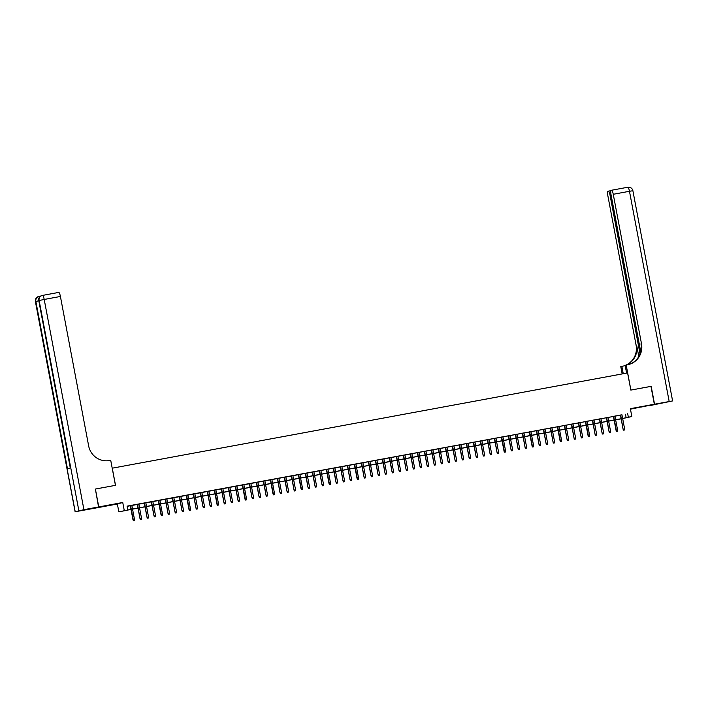 <?xml version="1.0" encoding="UTF-8"?>
<svg xmlns="http://www.w3.org/2000/svg" width="708" height="708" viewBox="0 0 708 708"><rect width="100%" height="100%" fill="white"/><g stroke="black" fill="none" stroke-linecap="round" stroke-linejoin="round"><path stroke-width="1.06" d="M104.041 506.326L110.758 504.954L104.041 506.326M641.404 407.012L648.121 405.631L641.404 407.012M131.024 509.415L118.847 511.884L130.998 509.317M42.551 295.404L58.729 292.422A4.363 0.903 79.5 0 1 58.746 292.413A4.363 0.903 79.5 0 1 60.41 296.466L44.206 299.457L83.925 509.671L98.554 506.963L95.394 489.051L98.766 506.928L93.376 508.45L117.36 504.016L118.847 511.884M630.456 409.18L654.342 404.241L630.359 408.675L631.846 416.543L622.651 418.552M95.394 489.051L115.519 485.334L112.28 468.174L627.589 372.93L630.837 390.09L650.962 386.364L654.342 404.241M130.307 505.636L132.998 519.893L134.52 519.592L131.83 505.362L133.352 505.078L130.316 505.671M138.839 504.096L135.794 504.662L137.317 504.379L139.998 518.601L137.573 504.3M145.839 502.804L144.317 503.087M152.848 501.512L151.317 501.795M158.309 500.468L161.008 514.725L162.53 514.415L159.84 500.184L161.362 499.901L158.318 500.494M166.849 498.919L163.796 499.485L165.318 499.202L168.008 513.424L165.583 499.122M173.849 497.627L172.318 497.91M180.85 496.335L179.328 496.618M186.319 495.29L189.009 509.548L190.532 509.238L187.841 495.007L189.363 494.724L186.328 495.326M194.85 493.741L191.806 494.308L193.328 494.025L196.01 508.255L193.585 493.945M201.851 492.449L200.329 492.733M208.86 491.157L207.329 491.44M214.32 490.113L217.02 504.37L218.542 504.061L215.852 489.83L217.374 489.547L214.329 490.148M222.861 488.573L219.807 489.131L221.33 488.847L224.02 503.078L221.595 488.768M229.861 487.272L228.33 487.555M236.861 485.98L235.339 486.263M242.331 484.936L245.021 499.193L246.543 498.883L243.862 484.653L245.384 484.369L242.34 484.971M250.862 483.396L249.34 483.679M257.871 482.095L256.34 482.378M264.872 480.803L263.341 481.086M270.341 479.759L273.031 494.016L274.554 493.706L271.863 479.475L273.385 479.192L270.341 479.794M278.872 478.219L277.341 478.502M285.873 476.926L282.828 477.484L284.351 477.201L287.032 491.432L284.607 477.121M292.873 475.626L291.351 475.909M298.342 474.581L301.033 488.839L302.555 488.538L299.873 474.298L301.396 474.015L298.351 474.617M306.874 473.041L305.352 473.325M313.883 471.749L310.83 472.307L312.352 472.032L315.042 486.254L312.609 471.944M320.883 470.448L319.352 470.731M326.353 469.404L329.043 483.661L330.565 483.36L327.875 469.121L329.397 468.846L326.353 469.439M334.884 467.864L333.353 468.147M341.884 466.572L338.84 467.13L340.362 466.855L343.044 481.077L340.619 466.767M348.885 465.28L347.363 465.554M354.354 464.227L357.053 478.484L358.575 478.183L355.885 463.944L357.407 463.669L354.363 464.262M362.894 462.687L361.363 462.97M369.895 461.395L368.364 461.678M376.895 460.103L375.364 460.386M383.895 458.802L382.364 459.085M390.896 457.51L389.373 457.793M397.896 456.218L396.374 456.501M404.896 454.925L403.374 455.209M411.897 453.633L410.375 453.908M418.906 452.332L417.375 452.616M425.906 451.04L422.853 451.607L424.375 451.323L427.066 465.545L424.641 451.244M432.907 449.748L431.376 450.031M439.907 448.456L438.376 448.739M446.907 447.155L445.385 447.438M453.908 445.863L450.863 446.429L452.385 446.146L455.067 460.368L452.642 446.067M460.908 444.571L459.386 444.854M467.917 443.279L466.386 443.562M474.918 441.987L473.387 442.261M481.918 440.686L478.865 441.252L480.387 440.969L483.077 455.191L480.652 440.889M488.918 439.394L487.387 439.677M495.919 438.102L494.396 438.385M501.388 437.057L504.078 451.315L505.6 451.005L502.91 436.774L504.432 436.491L501.397 437.093M509.919 435.509L506.875 436.075L508.397 435.792L511.087 450.022L508.654 435.712M516.928 434.216L515.397 434.5M523.929 432.924L522.398 433.207M529.389 431.88L532.089 446.137L533.611 445.828L530.92 431.597L532.443 431.314L529.398 431.915M537.93 430.34L534.876 430.898L536.399 430.614L539.089 444.845L536.664 430.535M544.93 429.039L543.399 429.322M551.93 427.747L550.408 428.03M557.4 426.703L560.09 440.96L561.612 440.65L558.931 426.42L560.453 426.136L557.408 426.738M565.931 425.163L564.409 425.446M572.94 423.871L569.887 424.428L571.409 424.145L574.1 438.376L571.666 424.065M579.94 422.57L578.409 422.853M585.41 421.526L588.1 435.783L589.622 435.473L586.932 421.242L588.454 420.959L585.41 421.561M593.941 419.986L592.41 420.269M600.942 418.694L597.897 419.251L599.419 418.977L602.101 433.199L599.676 418.888M607.942 417.393L606.42 417.676M613.411 416.348L616.11 430.606L617.633 430.305L614.942 416.065L616.464 415.791L613.42 416.384M621.96 414.879L127.059 506.14L127.732 509.707M127.095 506.344L130.325 505.742M131.856 505.468L137.325 504.45M138.857 504.167L144.326 503.158M145.857 502.875L151.335 501.866M152.857 501.583L158.335 500.574M159.858 500.29L165.336 499.273M166.858 498.99L172.336 497.981M173.858 497.697L179.336 496.689M180.867 496.405L186.337 495.396M187.868 495.113L193.337 494.095M194.868 493.821L200.337 492.803M201.868 492.52L207.347 491.511M208.869 491.228L214.347 490.219M215.869 489.936L221.347 488.927M222.87 488.644L228.348 487.626M229.879 487.343L235.348 486.334M236.879 486.051L242.348 485.042M243.879 484.759L249.349 483.75M250.88 483.467L256.358 482.449M257.88 482.175L263.358 481.157M264.881 480.874L270.359 479.865M271.881 479.582L277.359 478.573M278.881 478.289L284.359 477.28M285.89 476.997L291.36 475.98M292.891 475.696L298.36 474.687M299.891 474.404L305.36 473.395M306.891 473.112L312.37 472.103M313.892 471.82L319.37 470.811M320.892 470.528L326.37 469.51M327.892 469.227L333.371 468.218M334.902 467.935L340.371 466.926M341.902 466.643L347.371 465.634M348.902 465.351L354.372 464.333M355.903 464.059L361.381 463.041M362.903 462.758L368.381 461.749M369.903 461.466L375.382 460.457M376.904 460.173L382.382 459.165M383.904 458.881L389.382 457.864M390.913 457.58L396.383 456.571M397.914 456.288L403.383 455.279M404.914 454.996L410.383 453.987M411.914 453.704L417.393 452.686M418.915 452.412L424.393 451.394M425.915 451.111L431.393 450.102M432.915 449.819L438.394 448.81M439.925 448.527L445.394 447.518M446.925 447.235L452.394 446.217M453.925 445.934L459.395 444.925M460.926 444.642L466.404 443.633M467.926 443.35L473.404 442.341M474.926 442.058L480.405 441.04M481.927 440.765L487.405 439.748M488.936 439.464L494.405 438.456M495.936 438.172L501.406 437.163M502.937 436.88L508.406 435.871M509.937 435.588L515.406 434.57M516.937 434.287L522.415 433.278M523.938 432.995L529.416 431.986M530.938 431.703L536.416 430.694M537.938 430.411L543.417 429.393M544.948 429.119L550.417 428.101M551.948 427.818L557.417 426.809M558.948 426.526L564.418 425.517M565.949 425.234L571.427 424.225M572.949 423.942L578.427 422.924M579.949 422.641L585.428 421.632M586.95 421.349L592.428 420.34M593.959 420.056L599.428 419.048M600.959 418.764L606.429 417.747M607.96 417.472L613.429 416.454M614.96 416.171L620.438 415.162M621.951 414.808L620.42 415.092M117.36 504.016L122.749 502.494L98.766 506.928M122.749 502.494L124.236 510.362M627.669 413.614L628.341 417.189L631.846 416.543M621.128 418.835L615.65 419.844M614.128 420.127L608.65 421.136M607.128 421.419L601.65 422.437M600.119 422.72L594.649 423.729M593.118 424.012L587.649 425.021M586.118 425.304L580.649 426.313M579.117 426.597L573.648 427.614M572.117 427.889L566.639 428.906M565.117 429.19L559.639 430.199M558.116 430.482L552.638 431.491M551.116 431.774L545.638 432.783M544.107 433.066L538.638 434.084M537.106 434.367L531.637 435.376M530.106 435.659L524.637 436.668M523.106 436.951L517.628 437.96M516.105 438.243L510.627 439.261M509.105 439.535L503.627 440.553M502.105 440.836L496.627 441.845M495.096 442.128L489.626 443.137M488.095 443.42L482.626 444.429M481.095 444.712L475.626 445.73M474.095 446.013L468.616 447.022M467.094 447.306L461.616 448.314M460.094 448.598L454.616 449.607M453.093 449.89L447.615 450.899M446.093 451.182L440.615 452.2M439.084 452.483L433.615 453.492M432.084 453.775L426.614 454.784M425.083 455.067L419.614 456.076M418.083 456.359L412.605 457.377M411.082 457.651L405.604 458.669M404.082 458.952L398.604 459.961M397.082 460.244L391.604 461.253M390.073 461.536L384.603 462.545M383.072 462.828L377.603 463.846M376.072 464.129L370.603 465.138M369.072 465.421L363.593 466.43M362.071 466.714L356.593 467.723M355.071 468.006L349.593 469.023M348.071 469.298L342.592 470.316M341.07 470.599L335.592 471.608M334.061 471.891L328.592 472.9M327.061 473.183L321.591 474.192M320.06 474.475L314.591 475.493M313.06 475.776L307.582 476.785M306.06 477.068L300.581 478.077M299.059 478.36L293.581 479.369M292.059 479.652L286.581 480.67M285.05 480.944L279.58 481.962M278.049 482.245L272.58 483.254M271.049 483.537L265.58 484.546M264.049 484.83L258.57 485.838M257.048 486.122L251.57 487.139M250.048 487.423L244.57 488.431M243.048 488.715L237.569 489.724M236.047 490.007L230.569 491.016M229.038 491.299L223.569 492.317M222.038 492.591L216.568 493.609M215.037 493.892L209.568 494.901M208.037 495.184L202.559 496.193M201.037 496.476L195.558 497.485M194.036 497.768L188.558 498.786M187.036 499.069L181.558 500.078M180.027 500.361L174.557 501.37M173.026 501.653L167.557 502.662M166.026 502.945L160.557 503.963M159.026 504.238L153.548 505.255M152.025 505.539L146.547 506.547M145.025 506.831L139.547 507.84M138.025 508.123L132.546 509.132M622.633 418.455L628.341 417.189M132.529 509.043L138.007 508.025M139.529 507.742L145.007 506.733M146.529 506.45L152.008 505.441M153.53 505.158L159.008 504.149M160.539 503.866L166.008 502.848M167.539 502.565L173.009 501.556M174.54 501.273L180.009 500.264M181.54 499.981L187.018 498.972M188.54 498.689L194.019 497.671M195.541 497.397L201.019 496.379M202.541 496.096L208.019 495.087M209.541 494.804L215.02 493.795M216.551 493.511L222.02 492.502M223.551 492.219L229.02 491.202M230.551 490.918L236.021 489.909M237.552 489.626L243.03 488.617M244.552 488.334L250.03 487.325M251.552 487.042L257.031 486.024M258.553 485.75L264.031 484.732M265.562 484.449L271.031 483.44M272.562 483.157L278.032 482.148M279.563 481.865L285.032 480.856M286.563 480.573L292.041 479.555M293.563 479.272L299.041 478.263M300.564 477.98L306.042 476.971M307.564 476.688L313.042 475.679M314.564 475.395L320.043 474.378M321.574 474.103L327.043 473.086M328.574 472.802L334.043 471.794M335.574 471.51L341.044 470.501M342.575 470.218L348.053 469.209M349.575 468.926L355.053 467.908M356.575 467.625L362.054 466.616M363.576 466.333L369.054 465.324M370.585 465.041L376.054 464.032M377.585 463.749L383.055 462.731M384.586 462.457L390.055 461.439M391.586 461.156L397.064 460.147M398.586 459.864L404.064 458.855M405.587 458.572L411.065 457.563M412.587 457.28L418.065 456.262M419.587 455.979L425.066 454.97M426.597 454.686L432.066 453.678M433.597 453.394L439.066 452.385M440.597 452.102L446.067 451.084M447.598 450.81L453.076 449.792M454.598 449.509L460.076 448.5M461.598 448.217L467.076 447.208M468.599 446.925L474.077 445.916M475.608 445.633L481.077 444.615M482.608 444.332L488.077 443.323M489.609 443.04L495.078 442.031M496.609 441.748L502.087 440.739M503.609 440.456L509.087 439.447M510.61 439.164L516.088 438.146M517.61 437.863L523.088 436.854M524.619 436.571L530.088 435.562M531.62 435.278L537.089 434.269M538.62 433.986L544.089 432.969M545.62 432.694L551.09 431.676M552.621 431.393L558.099 430.384M559.621 430.101L565.099 429.092M566.621 428.809L572.099 427.8M573.622 427.517L579.1 426.499M580.631 426.216L586.1 425.207M587.631 424.924L593.1 423.915M594.631 423.632L600.101 422.623M601.632 422.34L607.11 421.322M608.632 421.048L614.11 420.03M615.633 419.747L621.111 418.738M625.483 414.233L626.164 417.8M620.412 415.056L623.111 429.314L620.677 415.003M623.766 430.137L624.465 430.004L623.766 430.137L623.367 429.243L624.633 429.004L621.943 414.773M623.111 429.314L623.624 430.172M624.465 430.004L624.633 429.004M650.962 386.391L630.899 390.073L626.173 365.054L627.368 364.832A18.196 17.797 74.2 0 0 641.492 343.716L613.252 194.284A4.363 0.903 -100.5 0 0 611.588 190.24A4.363 0.903 -100.5 0 0 611.57 190.24L611.137 190.363A4.363 0.903 -100.5 0 0 611.075 194.904L640.731 351.823M626.589 373.116L625.12 365.346L626.173 365.054M622.173 373.93L620.783 366.576L625.173 365.655M654.546 404.206L649.165 405.728L672.6 400.932L654.546 404.206L651.174 386.329M623.252 373.727L621.845 366.275M640.041 353.965L610.048 195.196A4.363 0.903 -100.5 0 0 608.376 191.142A4.363 0.903 -100.5 0 0 608.358 191.151L607.933 191.266A4.363 0.903 -100.5 0 0 607.871 195.806L636.103 345.239A18.196 17.797 74.2 0 1 625.952 365.116M626.359 365.018A18.196 17.797 74.2 0 0 636.625 345.097L638.793 356.558M625.146 365.496A18.196 17.797 74.2 0 1 623.801 365.912A18.196 17.797 74.2 0 0 625.137 365.452M628.677 364.531A18.196 17.797 74.2 0 0 640.97 343.867L641.492 343.716M40.843 295.988L40.303 296.148A4.363 0.903 79.5 0 1 40.312 296.139A4.363 0.903 79.5 0 1 40.506 296.201M95.182 489.086L115.448 485.343L110.722 460.315L109.528 460.536A18.196 17.797 -105.8 0 1 88.65 445.898L60.41 296.466M83.925 509.671L75.119 511.751L93.173 508.486L98.554 506.963M75.119 511.751L35.4 301.546L35.851 301.404L67.464 468.723L70.384 467.891L38.763 300.581L44.206 299.457A4.363 0.903 -100.5 0 0 42.533 295.413A4.363 0.903 -100.5 0 0 42.524 295.413A4.363 4.363 0 0 0 42.144 295.501A4.363 4.275 -105.8 0 1 42.524 295.413L58.746 292.413M616.765 431.429L617.465 431.296L616.765 431.429L616.367 430.535L613.677 416.304M616.11 430.606L616.624 431.473M617.465 431.296L617.633 430.305M606.411 417.64L609.101 431.898L606.676 417.596M609.765 432.721L610.464 432.597L609.765 432.721L609.367 431.827L610.623 431.597L607.942 417.366M609.101 431.898L609.615 432.765M610.464 432.597L610.623 431.597M602.765 434.013L603.464 433.889L602.765 434.013L602.366 433.119L603.623 432.889L600.933 418.658M602.101 433.199L602.614 434.057M603.464 433.889L603.623 432.889M592.41 420.233L595.101 434.491L592.676 420.18M595.764 435.314L596.463 435.181L595.764 435.314L595.366 434.42L596.623 434.181L593.932 419.95M595.101 434.491L595.614 435.349M596.463 435.181L596.623 434.181M588.764 436.606L589.463 436.473L588.764 436.606L588.366 435.712L585.675 421.472M588.1 435.783L588.614 436.641M589.463 436.473L589.622 435.473M578.401 422.818L581.1 437.075L578.675 422.773M581.755 437.898L582.454 437.765L581.755 437.898L581.356 437.004L582.622 436.774L579.932 422.534M581.1 437.075L581.613 437.942M582.454 437.765L582.622 436.774M574.754 439.19L575.454 439.066L574.754 439.19L574.356 438.296L575.622 438.066L572.931 423.835M574.1 438.376L574.613 439.234M575.454 439.066L575.622 438.066M564.4 425.411L567.099 439.668L564.665 425.358M567.754 440.482L568.453 440.358L567.754 440.482L567.356 439.588L568.621 439.358L565.931 425.127M567.099 439.668L567.612 440.526M568.453 440.358L568.621 439.358M560.754 441.783L561.453 441.65L560.754 441.783L560.355 440.889L557.665 426.65M560.09 440.96L560.612 441.819M561.453 441.65L561.612 440.65M550.399 427.995L553.09 442.252L550.665 427.951M553.753 443.075L554.452 442.942L553.753 443.075L553.355 442.181L554.612 441.951L551.921 427.712M553.09 442.252L553.603 443.12M554.452 442.942L554.612 441.951M543.399 429.287L546.089 443.544L543.664 429.243M546.753 444.367L547.452 444.243L546.753 444.367L546.355 443.474L547.611 443.243L544.921 429.004M546.089 443.544L546.603 444.412M547.452 444.243L547.611 443.243M539.753 445.659L540.452 445.536L539.753 445.659L539.354 444.766L540.611 444.536L537.921 430.305M539.089 444.845L539.602 445.704M540.452 445.536L540.611 444.536M532.743 446.96L533.451 446.828L532.743 446.96L532.354 446.067L529.664 431.827M532.089 446.137L532.602 446.996M533.451 446.828L533.611 445.828M522.389 433.172L525.088 447.429L522.654 433.119M525.743 448.252L526.442 448.12L525.743 448.252L525.345 447.359L526.61 447.12L523.92 432.889M525.088 447.429L525.601 448.288M526.442 448.12L526.61 447.12M515.389 434.464L518.088 448.722L515.654 434.42M518.743 449.545L519.442 449.412L518.743 449.545L518.345 448.651L519.61 448.421L516.92 434.181M518.088 448.722L518.601 449.589M519.442 449.412L519.61 448.421M511.742 450.837L512.442 450.713L511.742 450.837L511.344 449.943L512.61 449.713L509.919 435.482M511.087 450.022L511.601 450.881M512.442 450.713L512.61 449.713M504.742 452.129L505.441 452.005L504.742 452.129L504.344 451.235L501.653 437.004M504.078 451.315L504.592 452.173M505.441 452.005L505.6 451.005M494.388 438.349L497.078 452.607L494.653 438.296M497.742 453.43L498.441 453.297L497.742 453.43L497.343 452.536L498.6 452.297L495.91 438.066M497.078 452.607L497.591 453.465M498.441 453.297L498.6 452.297M487.387 439.641L490.078 453.899L487.653 439.597M490.741 454.722L491.44 454.589L490.741 454.722L490.343 453.828L491.6 453.598L488.909 439.358M490.078 453.899L490.591 454.766M491.44 454.589L491.6 453.598M483.732 456.014L484.44 455.89L483.732 456.014L483.343 455.12L484.599 454.89L481.909 440.65M483.077 455.191L483.591 456.058M484.44 455.89L484.599 454.89M473.378 442.234L476.077 456.492L473.652 442.181M476.732 457.306L477.431 457.182L476.732 457.306L476.334 456.412L477.599 456.182L474.909 441.951M476.077 456.492L476.59 457.35M477.431 457.182L477.599 456.182M466.377 443.527L469.077 457.784L466.643 443.474M469.731 458.607L470.431 458.474L469.731 458.607L469.333 457.713L470.599 457.474L467.908 443.243M469.077 457.784L469.59 458.642M470.431 458.474L470.599 457.474M459.377 444.819L462.076 459.076L459.642 444.766M462.731 459.899L463.43 459.766L462.731 459.899L462.333 459.005L463.598 458.766L460.908 444.536M462.076 459.076L462.59 459.935M463.43 459.766L463.598 458.766M455.731 461.191L456.43 461.058L455.731 461.191L455.332 460.297L456.589 460.067L453.908 445.828M455.067 460.368L455.58 461.235M456.43 461.058L456.589 460.067M445.376 447.403L448.067 461.669L445.642 447.359M448.73 462.483L449.43 462.359L448.73 462.483L448.332 461.589L449.589 461.359L446.898 447.129M448.067 461.669L448.58 462.528M449.43 462.359L449.589 461.359M438.376 448.704L441.066 462.961L438.641 448.651M441.73 463.775L442.429 463.651L441.73 463.775L441.332 462.882L442.589 462.651L439.898 448.421M441.066 462.961L441.58 463.82M442.429 463.651L442.589 462.651M431.376 449.996L434.066 464.253L431.641 449.943M434.73 465.076L435.429 464.944L434.73 465.076L434.331 464.183L435.588 463.944L432.898 449.713M434.066 464.253L434.579 465.112M435.429 464.944L435.588 463.944M427.721 466.368L428.429 466.236L427.721 466.368L427.331 465.475L428.588 465.245L425.897 451.005M427.066 465.545L427.579 466.413M428.429 466.236L428.588 465.245M417.366 452.58L420.065 466.837L417.631 452.536M420.72 467.661L421.419 467.528L420.72 467.661L420.322 466.767L421.587 466.537L418.897 452.297M420.065 466.837L420.579 467.705M421.419 467.528L421.587 466.537M410.366 453.881L413.065 468.138L410.631 453.828M413.72 468.953L414.419 468.829L413.72 468.953L413.322 468.059L414.587 467.829L411.897 453.598M413.065 468.138L413.578 468.997M414.419 468.829L414.587 467.829M403.365 455.173L406.056 469.431L403.631 455.12M406.719 470.254L407.419 470.121L406.719 470.254L406.321 469.36L407.587 469.121L404.896 454.89M406.056 469.431L406.578 470.289M407.419 470.121L407.587 469.121M396.365 456.465L399.055 470.723L396.63 456.412M399.719 471.546L400.418 471.413L399.719 471.546L399.321 470.652L400.578 470.413L397.887 456.182M399.055 470.723L399.569 471.581M400.418 471.413L400.578 470.413M389.365 457.757L392.055 472.015L389.63 457.713M392.719 472.838L393.418 472.705L392.719 472.838L392.321 471.944L393.577 471.714L390.887 457.474M392.055 472.015L392.568 472.882M393.418 472.705L393.577 471.714M382.364 459.05L385.055 473.316L382.63 459.005M385.718 474.13L386.418 474.006L385.718 474.13L385.32 473.236L386.577 473.006L383.886 458.775M385.055 473.316L385.568 474.174M386.418 474.006L386.577 473.006M375.364 460.35L378.054 474.608L375.629 460.297M378.709 475.422L379.417 475.298L378.709 475.422L378.32 474.528L379.577 474.298L376.886 460.067M378.054 474.608L378.568 475.466M379.417 475.298L379.577 474.298M368.355 461.643L371.054 475.9L368.629 461.589M371.709 476.723L372.408 476.59L371.709 476.723L371.311 475.829L372.576 475.59L369.886 461.359M371.054 475.9L371.567 476.758M372.408 476.59L372.576 475.59M361.354 462.935L364.054 477.192L361.62 462.89M364.709 478.015L365.408 477.882L364.709 478.015L364.31 477.121L365.576 476.891L362.885 462.651M364.054 477.192L364.567 478.059M365.408 477.882L365.576 476.891M357.708 479.307L358.407 479.174L357.708 479.307L357.31 478.413L354.62 464.183M357.053 478.484L357.567 479.351M358.407 479.174L358.575 478.183M347.354 465.528L350.044 479.785L347.619 465.475M350.708 480.599L351.407 480.475L350.708 480.599L350.31 479.705L351.566 479.475L348.885 465.245M350.044 479.785L350.557 480.644M351.407 480.475L351.566 479.475M343.707 481.9L344.407 481.767L343.707 481.9L343.309 480.998L344.566 480.767L341.875 466.537M343.044 481.077L343.557 481.936M344.407 481.767L344.566 480.767M333.353 468.112L336.043 482.369L333.618 468.059M336.707 483.192L337.406 483.06L336.707 483.192L336.309 482.298L337.566 482.06L334.875 467.829M336.043 482.369L336.557 483.228M337.406 483.06L337.566 482.06M329.707 484.484L330.406 484.352L329.707 484.484L329.309 483.591L326.618 469.36M329.043 483.661L329.556 484.529M330.406 484.352L330.565 483.36M319.343 470.696L322.043 484.962L319.618 470.652M322.698 485.776L323.406 485.653L322.698 485.776L322.299 484.883L323.565 484.653L320.874 470.422M322.043 484.962L322.556 485.821M323.406 485.653L323.565 484.653M315.697 487.069L316.396 486.945L315.697 487.069L315.299 486.175L316.565 485.945L313.874 471.714M315.042 486.254L315.556 487.113M316.396 486.945L316.565 485.945M305.343 473.289L308.042 487.546L305.608 473.236M308.697 488.37L309.396 488.237L308.697 488.37L308.299 487.476L309.564 487.237L306.874 473.006M308.042 487.546L308.555 488.405M309.396 488.237L309.564 487.237M301.696 489.662L302.396 489.529L301.696 489.662L301.298 488.768L298.608 474.537M301.033 488.839L301.555 489.706M302.396 489.529L302.555 488.538M291.342 475.873L294.032 490.131L291.608 475.829M294.696 490.954L295.395 490.821L294.696 490.954L294.298 490.06L295.555 489.83L292.864 475.59M294.032 490.131L294.546 490.998M295.395 490.821L295.555 489.83M287.696 492.246L288.395 492.122L287.696 492.246L287.298 491.352L288.554 491.122L285.864 476.891M287.032 491.432L287.545 492.29M288.395 492.122L288.554 491.122M277.341 478.466L280.032 492.724L277.607 478.413M280.695 493.547L281.395 493.414L280.695 493.547L280.297 492.644L281.554 492.414L278.864 478.183M280.032 492.724L280.545 493.582M281.395 493.414L281.554 492.414M273.686 494.839L274.394 494.706L273.686 494.839L273.297 493.945L270.606 479.705M273.031 494.016L273.545 494.874M274.394 494.706L274.554 493.706M263.332 481.051L266.031 495.308L263.606 481.006M266.686 496.131L267.385 495.998L266.686 496.131L266.288 495.237L267.553 495.007L264.863 480.767M266.031 495.308L266.544 496.175M267.385 495.998L267.553 495.007M256.331 482.343L259.031 496.609L256.597 482.298M259.686 497.423L260.385 497.299L259.686 497.423L259.287 496.529L260.553 496.299L257.862 482.068M259.031 496.609L259.544 497.467M260.385 497.299L260.553 496.299M249.331 483.644L252.03 497.901L249.597 483.591M252.685 498.715L253.384 498.591L252.685 498.715L252.287 497.821L253.553 497.591L250.862 483.36M252.03 497.901L252.544 498.759M253.384 498.591L253.553 497.591M245.685 500.016L246.384 499.883L245.685 500.016L245.287 499.122L242.596 484.883M245.021 499.193L245.534 500.052M246.384 499.883L246.543 498.883M235.33 486.228L238.021 500.485L235.596 486.184M238.684 501.308L239.384 501.175L238.684 501.308L238.286 500.414L239.543 500.175L236.853 485.945M238.021 500.485L238.534 501.344M239.384 501.175L239.543 500.175M228.33 487.52L231.02 501.777L228.596 487.476M231.684 502.6L232.383 502.468L231.684 502.6L231.286 501.707L232.543 501.476L229.852 487.237M231.02 501.777L231.534 502.645M232.383 502.468L232.543 501.476M224.684 503.892L225.383 503.769L224.684 503.892L224.286 502.999L225.542 502.769L222.852 488.538M224.02 503.078L224.533 503.937M225.383 503.769L225.542 502.769M217.675 505.193L218.383 505.061L217.675 505.193L217.276 504.291L214.595 490.06M217.02 504.37L217.533 505.229M218.383 505.061L218.542 504.061M207.32 491.405L210.019 505.662L207.586 491.352M210.674 506.485L211.373 506.353L210.674 506.485L210.276 505.592L211.542 505.353L208.851 491.122M210.019 505.662L210.533 506.521M211.373 506.353L211.542 505.353M200.32 492.697L203.019 506.955L200.585 492.653M203.674 507.778L204.373 507.645L203.674 507.778L203.276 506.884L204.541 506.654L201.851 492.414M203.019 506.955L203.532 507.822M204.373 507.645L204.541 506.654M196.674 509.07L197.373 508.946L196.674 509.07L196.275 508.176L197.532 507.946L194.85 493.715M196.01 508.255L196.532 509.114M197.373 508.946L197.532 507.946M189.673 510.362L190.372 510.238L189.673 510.362L189.275 509.468L186.585 495.237M189.009 509.548L189.523 510.406M190.372 510.238L190.532 509.238M179.319 496.582L182.009 510.84L179.584 496.529M182.673 511.663L183.372 511.53L182.673 511.663L182.275 510.769L183.531 510.53L180.841 496.299M182.009 510.84L182.522 511.698M183.372 511.53L183.531 510.53M172.318 497.874L175.009 512.132L172.584 497.821M175.673 512.955L176.372 512.822L175.673 512.955L175.274 512.061L176.531 511.822L173.841 497.591M175.009 512.132L175.522 512.99M176.372 512.822L176.531 511.822M168.663 514.247L169.371 514.114L168.663 514.247L168.274 513.353L169.531 513.123L166.84 498.883M168.008 513.424L168.522 514.291M169.371 514.114L169.531 513.123M161.663 515.539L162.362 515.415L161.663 515.539L161.265 514.645L158.583 500.414M161.008 514.725L161.521 515.583M162.362 515.415L162.53 514.415M151.308 501.76L154.008 516.017L151.574 501.707M154.663 516.831L155.362 516.707L154.663 516.831L154.264 515.937L155.53 515.707L152.839 501.476M154.008 516.017L154.521 516.875M155.362 516.707L155.53 515.707M144.308 503.052L147.007 517.309L144.574 502.999M147.662 518.132L148.361 517.999L147.662 518.132L147.264 517.238L148.53 516.999L145.839 502.769M147.007 517.309L147.521 518.168M148.361 517.999L148.53 516.999M140.662 519.424L141.361 519.291L140.662 519.424L140.264 518.53L141.52 518.3L138.839 504.061M139.998 518.601L140.511 519.468M141.361 519.291L141.52 518.3M133.662 520.716L134.361 520.592L133.662 520.716L133.263 519.822L130.573 505.592M132.998 519.893L133.511 520.761M134.361 520.592L134.52 519.592M636.625 345.097L636.103 345.239M608.393 191.142L610.898 190.682L608.376 191.142M611.606 190.231L627.775 187.248A4.363 0.903 79.5 0 1 627.792 187.239A4.363 0.903 79.5 0 1 629.465 191.284L613.252 194.284M669.184 401.498L629.465 191.284L632.881 190.726A4.363 4.363 0 0 0 627.792 187.239L611.588 190.24M611.092 195.001L610.048 195.196M78.853 510.689L39.126 300.484A4.363 4.275 -105.8 0 1 42.144 295.501L41.781 295.608A4.363 4.275 74.2 0 0 38.763 300.581L70.287 467.917M38.71 300.803L35.851 301.404A4.363 4.275 -105.8 0 1 38.869 296.431L38.506 296.528A4.363 4.275 74.2 0 0 35.489 301.511L75.207 511.725M39.276 296.333L40.294 296.148M39.798 296.802A4.363 0.903 -100.5 0 0 39.259 296.333A4.363 0.903 -100.5 0 0 39.241 296.342A4.363 4.363 0 0 0 38.869 296.431A4.363 4.275 -105.8 0 1 39.241 296.342L40.312 296.139M672.6 400.932L632.881 190.726M38.506 296.528A4.363 4.363 0 0 0 35.4 301.546M41.781 295.608A4.363 4.363 0 0 0 38.675 300.617"/></g></svg>
